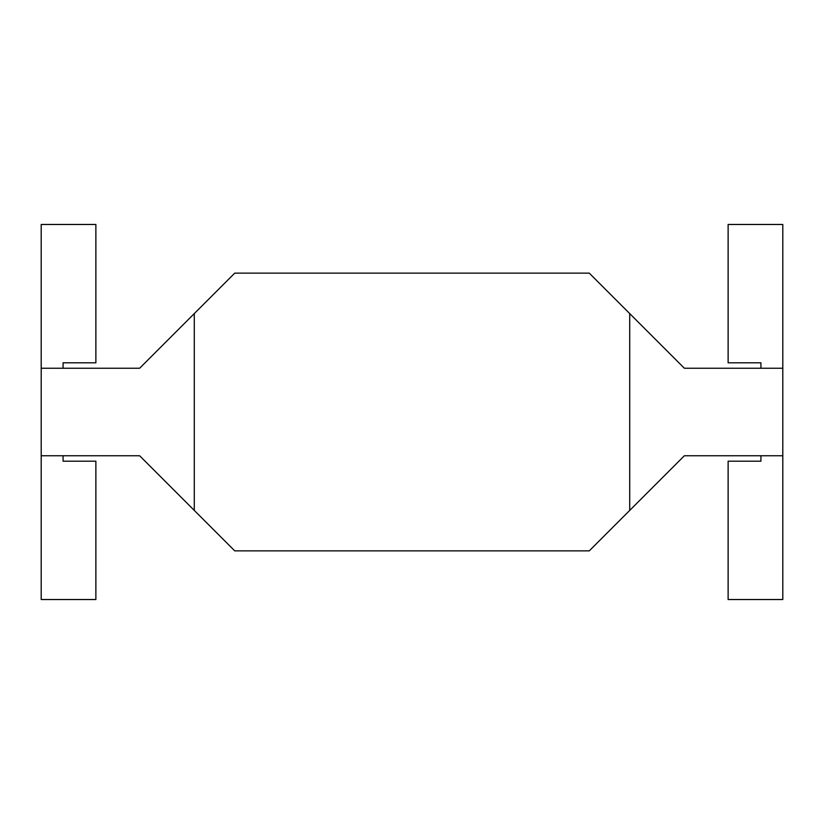 <?xml version="1.0" encoding="UTF-8"?>
<svg xmlns="http://www.w3.org/2000/svg" width="824" height="824" viewBox="0 0 824 824"><rect width="100%" height="100%" fill="white"/><g stroke="black" fill="none" stroke-linecap="round" stroke-linejoin="round"><path stroke-width="1.24" d="M760.933 368.256L760.933 362.797L728.128 362.797L728.128 224.468L782.8 224.468L782.8 599.532L728.128 599.532L728.128 461.203L760.933 461.203L760.933 455.744M63.067 368.256L63.067 362.797L95.872 362.797L95.872 224.468L41.2 224.468L41.2 368.256L139.617 368.256L234.747 273.125L589.253 273.125L684.384 368.256L782.8 368.256M63.067 455.744L63.067 461.203L95.872 461.203L95.872 599.532L41.2 599.532L41.2 455.744L139.617 455.744L234.747 550.875L589.253 550.875L629.711 510.417L629.711 313.584M41.2 455.744L41.2 368.256M782.8 455.744L684.384 455.744L629.711 510.417M194.289 510.417L194.289 313.584"/></g></svg>
